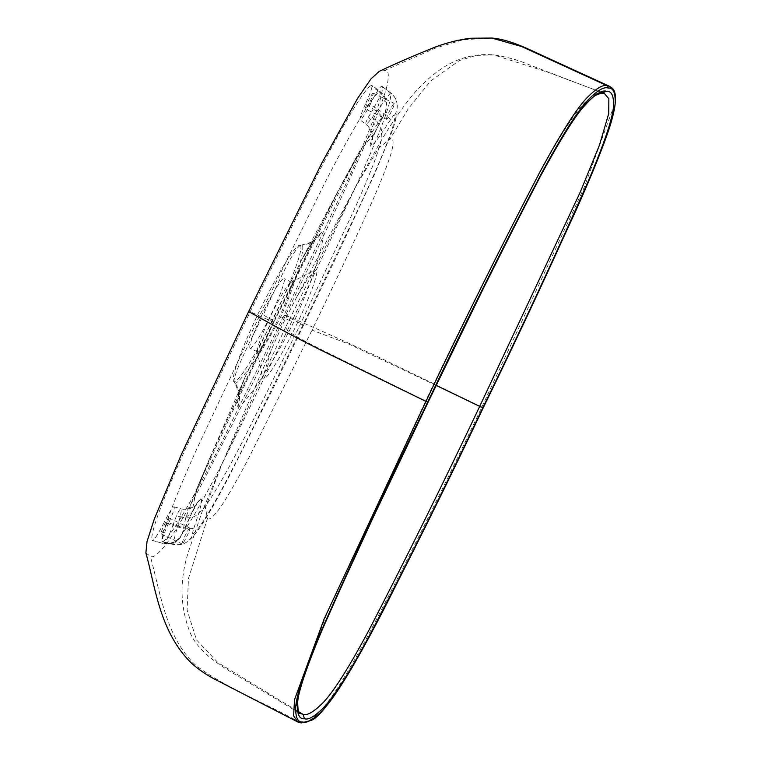 <?xml version="1.0" encoding="UTF-8"?>
<svg xmlns="http://www.w3.org/2000/svg" width="761" height="761" viewBox="0 0 761 761"><rect width="100%" height="100%" fill="white"/><g stroke="black" fill="none" stroke-linecap="round" stroke-linejoin="round"><path stroke-width="0.57" stroke-dasharray="3.81 2.85" d="M299.939 245.175A75.805 7.924 -64.1 0 1 273.846 317.66A75.805 7.924 -64.1 0 1 233.57 381.271A75.805 7.924 -64.1 0 1 259.967 309.965A75.805 7.924 -64.1 0 1 299.748 245.166A75.805 7.924 -64.1 0 1 299.939 245.175M250.302 348.319A38.744 4.052 115.9 0 0 271.059 314.531A38.744 4.052 115.9 0 0 284.034 278.583A38.744 4.052 115.9 0 0 263.449 311.658A38.744 4.052 115.9 0 0 250.15 348.281A38.744 4.052 115.9 0 0 250.302 348.319M145.884 553.028L150.288 556.139C152.733 558.66 158.355 554.236 167.135 542.85C177.38 528.115 189.689 507.045 204.072 479.639C231.772 426.255 258.93 371.473 285.546 315.292C312.961 259.197 338.607 204.262 362.483 150.488C374.593 122.854 382.754 101.365 386.978 86.031C389.47 74.007 388.443 68.909 383.896 70.725L379.368 71.287M168.723 522.836C162.768 536.172 160.894 542.374 163.111 541.452C171.644 536.277 196.909 491.359 218.54 448.629L283.986 315.13L347.111 181.489C366.65 138.654 385.066 92.899 382.06 86.516C380.909 85.232 376.914 91.215 370.055 104.495L378.16 109.555L372.329 117.441C368.914 121.874 366.764 124.119 365.889 124.176C365.204 123.967 366.051 121.589 368.448 117.051L373.232 109.051L365.461 104.029C371.416 90.702 373.29 84.49 371.073 85.413C362.531 90.597 337.275 135.487 315.644 178.236L250.198 311.734L187.073 445.375C167.534 488.21 149.118 533.965 152.124 540.348L162.673 543.373L152.124 540.348C153.275 541.632 157.27 535.649 164.129 522.369L172.823 525.48L176.248 516.415C178.454 511.402 179.967 508.843 180.804 508.767L183.686 509.318L180.804 508.767C181.537 509.004 181.308 511.687 180.129 516.814L177.751 525.975L168.723 522.836A21.061 2.197 115.9 0 0 174.06 506.845A21.061 2.197 115.9 0 0 164.129 522.369M193.151 533.708C192.295 534.136 192.571 532.177 193.998 527.839L198.954 512.619C201.513 503.811 202.16 499.226 200.894 498.845C199.449 498.94 196.566 503.306 192.238 511.944L182.564 532.643L185.722 517.899L196.528 489.371L273.76 322.284L359.668 151.163L384.01 114.055L374.46 133.318C370.674 141.527 369.389 145.808 370.626 146.179C372.1 146.093 375.62 142.041 381.175 133.993L390.231 120.095C392.781 116.176 394.236 114.521 394.607 115.13C397.252 122.179 377.504 167.439 359.934 205.432L302.849 325.213L244.614 445.042C225.665 482.931 201.884 528.124 193.151 533.708A16.847 16.295 51.5 0 1 187.967 541.166C183.544 544.562 178.588 545.656 173.08 544.438L162.416 541.746L173.384 543.963C182.669 538.056 207.544 492.614 228.766 450.512L292.766 319.477L354.921 188.386C374.288 146.131 393.313 100.366 390.45 92.928L381.879 86.174L390.526 92.718C394.036 95.458 396.205 99.016 397.014 103.382L397.014 103.382A16.847 16.542 -9.9 0 0 390.45 92.928L390.526 92.718M365.461 104.029A21.061 2.197 115.9 0 0 360.058 119.981A21.061 2.197 115.9 0 0 370.055 104.495M380.386 91.834L379.549 97.513L373.232 109.051A16.847 4.414 -150.5 0 1 382.022 118.935C385.589 111.03 384.476 117.299 386.845 106.074C387.016 100.29 384.857 95.534 380.376 91.824L371.882 85.175L371.073 85.413L379.054 91.777C370.559 98.083 345.009 143.173 323.691 185.227L259.377 316.119L197.537 447.363C178.255 489.656 159.924 535.763 161.988 542.812C164.347 544.676 167.962 538.902 172.823 525.48A16.847 3.168 21.9 0 0 185.494 527.287L180.842 536.61C179.606 539.197 172.614 545.542 162.673 543.373M373.128 93.108A8.847 0.923 115.9 0 0 368.391 100.813A8.847 0.923 115.9 0 0 365.432 109.023A8.847 0.923 115.9 0 0 370.131 101.47A8.847 0.923 115.9 0 0 373.166 93.118A8.847 0.923 115.9 0 0 373.128 93.108M168.723 517.832A8.847 0.923 -64.1 0 1 168.752 517.841A8.847 0.923 -64.1 0 1 165.717 526.203A8.847 0.923 -64.1 0 1 161.018 533.756A8.847 0.923 -64.1 0 1 163.986 525.547A8.847 0.923 -64.1 0 1 168.723 517.832M272.276 320.077L244.852 377.627L237.166 398.935L237.793 406.897C242.046 408.191 270.697 368.552 293.67 322.236C315.463 275.577 327.23 231.239 321.808 232.333L314.16 239.154L301.651 259.748L272.276 320.077L263.258 314.94C280.581 276.994 296.505 243.587 301.813 245.032C305.646 244.462 298.074 279.011 280.742 316.7C261.984 353.941 238.602 383.725 235.292 383.249L234.616 382.821C238.041 390.012 239.287 394.303 238.336 395.701C238.659 395.32 237.432 395.397 244.842 377.656L209.998 457.599L195.349 494.602L191.801 513.123L185.922 517.147L176.248 516.415M368.448 117.051L374.897 124.471L375.163 132.119L362.055 148.566L337.656 191.772L273.361 321.684L213.717 449.047M180.129 516.814C189.023 519.031 195.301 517.632 198.954 512.619C204.985 510.907 226.635 472.809 245.004 436.69L300.348 324.395L353.228 211.805C369.732 175.468 385.085 136.704 381.175 133.993C382.507 128.343 379.558 122.825 372.329 117.441M273.361 321.684L273.77 322.331L245.251 381.87C227.273 419.282 211.035 455.116 196.528 489.371M283.986 315.13L292.766 319.477C301.28 323.739 304.638 325.641 302.849 325.213L300.348 324.395M383.896 70.725L436.11 47.819L463.392 39.696L491.72 38.05M315.977 269.813L308.062 278.269L296.828 296.866L282.978 323.748L271.401 349.537L262.65 378.074L263.411 379.026C266.645 380.139 282.455 354.284 296.41 325.099C310.545 295.924 319.924 269.423 315.977 269.813M354.274 189.223L376.705 148.471C386.74 130.597 397.537 114.255 409.076 99.434C418.141 87.915 428.196 78.202 439.249 70.278C455.868 58.359 474.027 53.222 493.718 54.897L493.718 54.897C506.931 56.856 519.211 60.328 530.56 65.332L604.301 93.432L548.415 72.4L493.718 54.897L476.091 55.42L459.225 60.604L430.536 81.123L408.296 108.747L389.984 139.206L378.826 147.729L354.274 189.223L285.489 327.487C288.191 330.455 283.644 330.445 318.564 348.234L425.665 400.952L327.877 610.855L297.865 690.722L296.305 707.064L299.967 713.399L242.169 678.527C220.005 665.942 198.364 651.892 190.393 633.304C179.71 606.688 179.292 578.855 189.118 549.813L201.874 512.334L222.336 463.03L205.384 507.73L207.477 518.431L188.452 578.522L187.092 609.999L196.481 639.877L217.903 662.622L298.474 711.592M603.121 93.146L602.227 92.956C598.022 91.501 591.287 95.705 582.022 105.57C571.711 117.28 556.71 141.375 537.009 177.855C499.178 249.941 462.07 324.3 425.665 400.952L428.043 402.255M609.399 86.259L614.022 92.243L613.242 107.881L583.896 188.186L481.875 407.078C444.681 485.518 406.726 561.694 368.01 635.578C347.939 672.695 332.509 697.361 321.713 709.566C311.981 719.868 304.952 724.272 300.605 722.779C266.15 703.449 228.443 689.314 196.462 665.932C165.803 637.918 160.818 594.189 150.288 556.139M301.223 722.94L297.77 721.98M285.489 327.487L222.336 463.03M285.546 315.292C310.146 325.756 339.739 339.006 374.345 355.054L481.875 407.078M436.177 385.408L349.09 344.162L311.981 330.15C332.671 287.696 352.248 245.898 370.702 204.776C380.186 183.525 387.054 166.193 391.297 152.771C394.027 142.088 393.589 137.56 389.984 139.206M207.477 518.431C209.237 520.61 213.784 516.586 221.128 506.369C229.594 493.375 239.277 476.319 250.179 455.221L311.981 330.15M370.626 146.179C374.583 137.627 373.004 130.302 365.889 124.176L360.058 119.981M386.559 119.287A8.847 0.923 -64.1 0 1 386.521 119.277A8.847 0.923 -64.1 0 1 389.489 111.068A8.847 0.923 -64.1 0 1 394.227 103.363A8.847 0.923 -64.1 0 1 394.255 103.372A8.847 0.923 -64.1 0 1 391.297 111.572A8.847 0.923 -64.1 0 1 386.559 119.287L365.432 109.023M189.812 528.086A8.847 0.923 115.9 0 0 185.075 535.801A8.847 0.923 115.9 0 0 182.117 544.01A8.847 0.923 115.9 0 0 186.816 536.457A8.847 0.923 115.9 0 0 189.85 528.096A8.847 0.923 115.9 0 0 189.812 528.086M380.376 91.824L379.054 91.777A16.847 16.323 -131.7 0 1 384.01 114.055M390.45 92.928L378.16 109.555A16.847 2.863 -147.9 0 1 390.231 120.095M193.998 527.839A16.847 4.109 19.2 0 1 177.751 525.975C173.917 539.511 172.462 545.504 173.384 543.963L173.08 544.429M394.607 115.13A16.847 16.542 -9.9 0 0 397.014 103.382L397.004 113.189C396.11 118.916 394.15 125.841 391.125 133.965L374.479 174.374L338.54 252.319L303.496 325.327L302.849 325.213M375.163 132.119L382.022 118.935A16.847 4.414 -150.5 0 1 381.775 119.239M303.496 325.327L274.169 386.188L229.27 476.091C214.802 503.363 199.392 532.681 187.967 541.166L187.967 541.166A16.847 16.295 51.5 0 1 173.384 543.963M182.564 532.643A16.847 16.571 174 0 1 161.988 542.812M185.541 526.983A16.847 3.168 21.9 0 1 185.494 527.287L191.801 513.123M237.793 406.897C240.866 398.593 240.029 390.707 235.292 383.249C229.461 382.85 244.528 351.953 263.258 314.94M299.748 245.166L301.813 245.032C310.564 244.138 317.232 239.905 321.808 232.333M257.836 351.982A38.744 4.052 115.9 0 0 278.593 318.193A38.744 4.052 115.9 0 0 291.568 282.245A38.744 4.052 115.9 0 0 290.911 282.331A38.744 4.052 115.9 0 0 270.983 315.32A38.744 4.052 115.9 0 0 257.342 351.373A38.744 4.052 115.9 0 0 257.684 351.943A38.744 4.052 115.9 0 0 257.836 351.982M273.76 322.284L250.198 311.734M200.894 498.845L194.026 506.969L183.686 509.309C197.765 508.272 196.053 503.601 196.538 504.657L191.791 513.142M280.742 316.7L293.67 322.236M209.979 457.637L196.471 489.523M301.613 245.032C309.737 243.016 313.817 241.389 313.836 240.181C313.77 239.201 309.708 245.717 301.66 259.739L337.665 191.753M342.374 182.887L359.858 150.84M296.828 296.866L349.556 198.098M226.065 454.441L271.392 349.537M174.06 506.845L180.852 508.776M373.166 93.118L394.255 103.372M161.018 533.756L182.117 544.01M168.752 517.841L189.85 528.096M375.183 132.091L372.224 139.282L372.443 136.39C372.433 136.248 372.957 130.312 365.775 124.138M359.668 151.163C348.452 171.425 337.113 193.056 325.651 216.057L273.77 322.331M233.57 381.271L234.607 382.821M257.342 351.373L262.64 378.074M290.911 282.331L315.187 270.012M291.568 282.245L284.034 278.583M257.684 351.943L250.15 348.281"/><path stroke-width="1.14" d="M608.001 88.01L607.183 85.746L609.742 86.402C610.598 88.171 625 87.115 604.7 141.327C597.28 161.237 587.911 183.81 576.591 209.056L536.847 295.411L483.235 407.81C521.304 329.865 556.652 253.889 589.28 179.872C605.261 142.221 613.87 116.88 615.116 103.857C615.639 92.766 613.271 87.477 608.001 88.01C603.692 86.526 596.691 90.863 586.988 101.032C576.172 113.075 560.743 137.684 540.71 174.849C502.412 248.219 464.724 324.005 427.644 402.208C389.575 480.153 354.217 556.129 321.589 630.146C305.608 667.797 296.999 693.138 295.763 706.16C295.23 717.252 297.608 722.541 302.878 722.008C307.149 723.492 314.122 719.193 323.777 709.109C334.536 697.181 349.889 672.734 369.836 635.768C408.276 562.179 446.07 486.193 483.225 407.81L429.442 518.602L386.312 604.548C373.413 629.67 361.152 652.091 349.546 671.801C330.759 702.336 317.851 718.565 310.821 720.486L301.204 722.95L297.751 721.97L293.622 715.854L294.507 699.73L324.119 618.997L425.922 401.447C463.116 322.949 500.909 246.83 539.311 173.089C559.383 135.8 574.916 111.077 585.903 98.911C595.758 88.637 602.845 84.252 607.183 85.746L521.732 46.564L491.73 38.05L470.755 38.231C459.473 39.562 447.715 42.473 435.492 46.963C414.84 55.211 396.129 63.325 379.368 71.287L371.054 78.792L357.556 98.426L321.922 162.854L248.638 311.572L181.384 454.431L154.35 518.897L147.016 541.575L145.884 553.028C154.968 584.4 158.973 631.345 191.468 663.145C199.001 669.946 207.791 675.835 217.846 680.819L297.77 721.97M427.644 402.208L319.725 349.556C285.794 332.49 268.871 322.683 248.638 311.572M606.431 91.263C611.568 90.778 613.927 95.857 613.499 106.492C612.462 119.049 604.044 143.934 588.263 181.156C555.901 254.564 520.762 330.103 482.826 407.772C446.212 484.985 408.885 560.058 370.835 633.009C351.04 669.794 335.801 694.108 325.137 705.961C315.568 715.958 308.671 720.22 304.438 718.755C299.301 719.24 296.942 714.16 297.37 703.506C298.417 690.921 306.873 665.951 322.74 628.567C355.168 555.035 390.269 479.601 428.043 402.255C464.657 325.042 501.984 249.96 540.034 177.018C559.83 140.224 575.069 115.91 585.742 104.057C595.302 94.06 602.198 89.798 606.431 91.263L602.227 92.956M482.826 407.772L479.706 406.393L580.358 191.896L599.497 144.99L608.733 113.579L608.857 98.759L604.329 93.432L603.083 93.156C596.424 94.202 594.284 94.725 583.012 107.434C572.272 119.353 550.07 156.823 525.899 203.834L482.959 289.237L428.072 402.246L373.527 516.662L334.079 602.531C313.399 648.458 297.865 690.103 297.703 702.479C297.903 710.993 298.664 714.627 299.977 713.39L303.144 714.389C307.32 715.825 314.188 711.687 323.748 701.965C334.45 690.446 349.575 666.408 369.123 629.861C406.517 557.566 443.378 483.073 479.706 406.393L436.177 385.408M298.474 711.592L303.144 714.389L304.438 718.755M609.742 86.402L541.29 55.02C528.733 49.227 508.709 39.182 491.73 38.05M302.878 722.008L300.605 722.779"/></g></svg>
